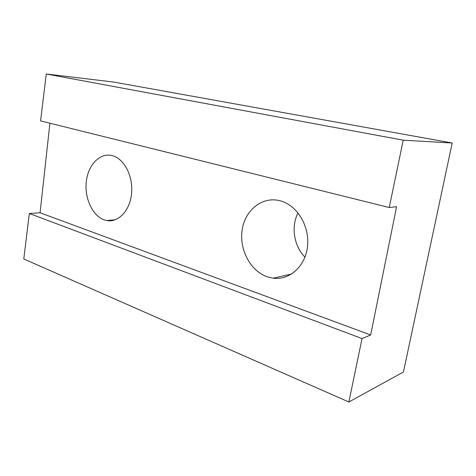 <?xml version="1.0" encoding="UTF-8"?>
<svg xmlns="http://www.w3.org/2000/svg" width="476" height="476" viewBox="0 0 476 476"><rect width="100%" height="100%" fill="white"/><g stroke="black" fill="none" stroke-linecap="round" stroke-linejoin="round"><path stroke-width="0.71" d="M104.22 219.835L106.755 220.513C118.328 222.833 129.978 210.672 131.566 193.553C133.304 176.465 124.373 158.978 112.687 155.765L112.348 155.67C100.139 152.344 88.256 164.559 86.346 181.243C84.264 197.885 92.35 215.735 104.22 219.835M267.143 276.77L273.164 278.192C289.491 280.459 305.473 266.316 307.538 246.336C309.793 226.397 297.351 205.709 280.989 201.027L280.18 200.795C262.538 196.017 245.277 209.803 242.23 229.456C238.94 249.049 250.12 270.856 267.143 276.77M348.866 402L362.034 338.579L370.673 334.973L396.591 206.685L389.249 207.524L403.231 140.176L452.2 143.008L403.446 371.988L348.866 402L23.8 258.98L29.328 213.498L362.034 338.579M304.967 257.123C293.876 245.985 290.872 226.665 298.006 212.879M389.249 207.524L40.579 120.886L46.279 74L113.657 82.05L452.2 143.008M49.909 123.201L40.079 212.766L29.328 213.498M46.279 74L403.231 140.176M370.673 334.973L40.079 212.766M106.755 220.513L115.281 219.781M273.164 278.192L291.663 274.003"/></g></svg>
